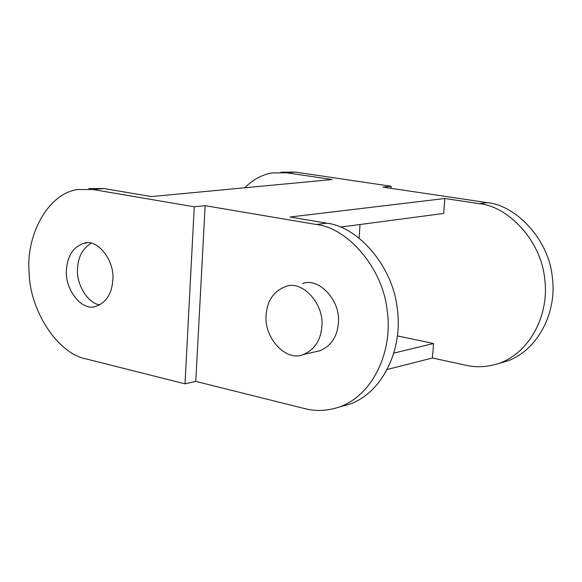 <?xml version="1.0" encoding="UTF-8"?>
<svg xmlns="http://www.w3.org/2000/svg" width="582" height="582" viewBox="0 0 582 582"><rect width="100%" height="100%" fill="white"/><g stroke="black" fill="none" stroke-linecap="round" stroke-linejoin="round"><path stroke-width="0.87" d="M498.956 363.394L507.14 361.124C538.91 349.789 557.12 311.014 552.34 277.403C549.001 239.719 516.118 205.242 487.25 202.652L382.949 187.113L391.14 186.262L295.496 172.097L287.013 172.825L332.082 179.54L151.415 196.578L104.091 188.561L88.74 188.568M340.746 406.622L349.92 404.112C383.727 391.868 402.875 347.891 397.331 309.355C393.287 266.178 357.544 226.383 326.713 223.175L290.054 217.021L444.837 198.506L479.321 203.671C508.297 206.29 541.325 241.021 544.701 278.974C549.524 312.832 531.257 351.863 499.371 363.248C487.789 367.053 476.723 367.737 466.175 365.3L432.433 358.01L387.503 369.395M316.339 224.499C347.279 227.751 383.196 267.895 387.285 311.428C392.879 350.277 373.688 394.589 339.772 406.883C327.455 410.987 315.677 411.532 304.422 408.535L195.778 381.392L185.011 383.844L85.889 358.854C58.236 353.776 29.784 311.283 29.1 272.172C25.884 236.423 47.186 193.791 77.573 189.514L92.953 189.521L194.25 206.806L205.14 205.672L316.339 224.499L326.713 223.175M244.68 187.782C252.966 179.554 262.176 174.6 272.311 172.934L287.013 172.825M280.83 172.207L295.496 172.097M205.14 205.672L195.778 381.392M316.157 351.608L319.773 350.793C330.998 346.05 337.189 336.876 338.353 323.279C341.081 300.887 318.805 276.872 302.531 283.616M390.995 188.313L391.14 186.262M185.011 383.844L194.25 206.806M112.843 279.891C111.875 293.706 106.222 302.524 95.892 306.358C82.36 311.705 64.675 289.952 66.457 270.07C67.396 255.84 73.252 246.906 84.026 243.254C97.107 238.409 114.792 260.118 112.843 279.891M91.083 243.312C82.615 248.507 78.112 256.917 77.566 268.549C75.929 284.169 88.297 304.102 99.937 304.779M266.134 314.855C267.276 300.501 273.816 291.044 285.769 286.49C302.123 279.68 324.552 304.03 321.831 326.706C320.682 340.477 314.462 349.753 303.186 354.54C286.126 362.171 263.653 337.706 266.134 314.855M340.521 227.096L443.673 213.448L444.837 198.506M432.433 358.01L433.561 343.504L397.433 335.916M393.985 353.063L433.561 343.504M360.018 224.514L359.094 237.9M479.321 203.671L487.25 202.652M104.091 188.561L92.953 189.521M507.14 361.124L499.371 363.248M339.772 406.883L349.92 404.112M86.805 242.92L84.026 243.254M319.773 350.793L303.186 354.54"/></g></svg>
